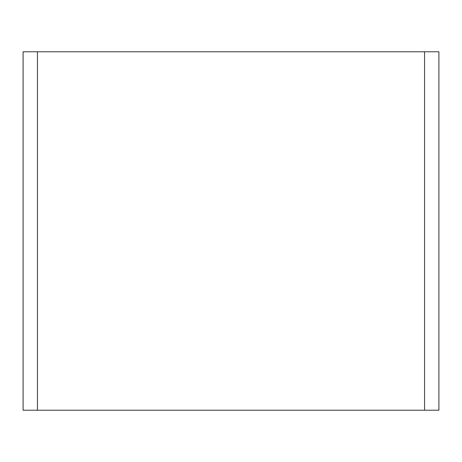 <?xml version="1.0" encoding="UTF-8"?>
<svg xmlns="http://www.w3.org/2000/svg" width="462" height="462" viewBox="0 0 462 462"><rect width="100%" height="100%" fill="white"/><g stroke="black" fill="none" stroke-linecap="round" stroke-linejoin="round"><path stroke-width="0.69" d="M424.561 410.221L424.561 51.779L438.9 51.779L438.9 410.221L23.1 410.221L23.1 51.779L37.439 51.779L37.439 410.221M424.561 51.779L37.439 51.779"/></g></svg>
